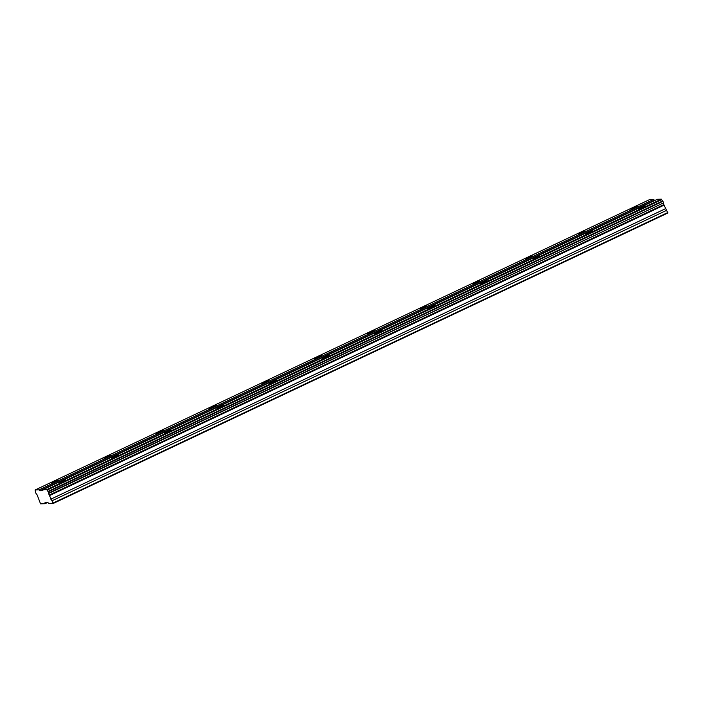 <?xml version="1.0" encoding="UTF-8"?>
<svg xmlns="http://www.w3.org/2000/svg" width="703" height="703" viewBox="0 0 703 703"><rect width="100%" height="100%" fill="white"/><g stroke="black" fill="none" stroke-linecap="round" stroke-linejoin="round"><path stroke-width="1.05" d="M53.226 503.462L49.201 495.07A1.67 0.475 -115.3 0 1 49.122 494.877A1.67 0.475 -115.3 0 1 48.911 493.357A1.67 0.475 -115.3 0 1 48.929 493.348L663.553 202.895A1.67 0.475 -115.3 0 0 663.737 204.424A1.67 0.475 -115.3 0 0 663.825 204.617L667.85 213L53.226 503.462L48.744 503.594L48.032 502.68L44.939 502.768L45.027 503.7L40.546 503.831L37.329 495.422A1.67 0.475 -115.3 0 0 36.134 493.726L35.317 491.775A1.67 0.475 -115.3 0 0 35.194 490.457L35.15 489.965L39.069 489.85L39.772 490.764L42.865 490.676L42.778 489.745L46.697 489.622L47.075 490.114A1.67 0.475 -115.3 0 0 48.068 491.397L48.876 492.988L663.553 202.895M61.038 481.423A3.796 0.448 -23.3 0 0 58.709 482.891A3.796 0.448 -23.3 0 0 63.358 481.353A3.796 0.448 -23.3 0 0 65.678 479.885A3.796 0.448 -23.3 0 0 61.038 481.423M640.538 207.561A3.796 0.448 -23.3 0 0 638.21 209.028A3.796 0.448 -23.3 0 0 642.858 207.49A3.796 0.448 -23.3 0 0 645.178 206.023A3.796 0.448 -23.3 0 0 640.538 207.561M587.857 232.456A3.796 0.448 -23.3 0 0 585.529 233.923A3.796 0.448 -23.3 0 0 590.177 232.394A3.796 0.448 -23.3 0 0 592.497 230.927A3.796 0.448 -23.3 0 0 587.857 232.456M535.168 257.36A3.796 0.448 -23.3 0 0 532.848 258.827A3.796 0.448 -23.3 0 0 537.487 257.289A3.796 0.448 -23.3 0 0 539.816 255.822A3.796 0.448 -23.3 0 0 535.168 257.36M482.486 282.255A3.796 0.448 -23.3 0 0 480.167 283.722A3.796 0.448 -23.3 0 0 484.806 282.184A3.796 0.448 -23.3 0 0 487.135 280.717A3.796 0.448 -23.3 0 0 482.486 282.255M429.805 307.149A3.796 0.448 -23.3 0 0 427.486 308.617A3.796 0.448 -23.3 0 0 432.125 307.079A3.796 0.448 -23.3 0 0 434.454 305.612A3.796 0.448 -23.3 0 0 429.805 307.149M377.124 332.044A3.796 0.448 -23.3 0 0 374.796 333.512A3.796 0.448 -23.3 0 0 379.444 331.974A3.796 0.448 -23.3 0 0 381.773 330.507A3.796 0.448 -23.3 0 0 377.124 332.044M324.443 356.939A3.796 0.448 -23.3 0 0 322.115 358.407A3.796 0.448 -23.3 0 0 326.763 356.869A3.796 0.448 -23.3 0 0 329.092 355.402A3.796 0.448 -23.3 0 0 324.443 356.939M271.762 381.834A3.796 0.448 -23.3 0 0 269.434 383.302A3.796 0.448 -23.3 0 0 274.082 381.764A3.796 0.448 -23.3 0 0 276.411 380.297A3.796 0.448 -23.3 0 0 271.762 381.834M219.081 406.729A3.796 0.448 -23.3 0 0 216.752 408.197A3.796 0.448 -23.3 0 0 221.401 406.668A3.796 0.448 -23.3 0 0 223.73 405.2A3.796 0.448 -23.3 0 0 219.081 406.729M166.4 431.633A3.796 0.448 -23.3 0 0 164.071 433.101A3.796 0.448 -23.3 0 0 168.72 431.563A3.796 0.448 -23.3 0 0 171.049 430.095A3.796 0.448 -23.3 0 0 166.4 431.633M113.719 456.528A3.796 0.448 -23.3 0 0 111.39 457.996A3.796 0.448 -23.3 0 0 116.039 456.458A3.796 0.448 -23.3 0 0 118.359 454.99A3.796 0.448 -23.3 0 0 113.719 456.528M53.613 481.643A3.796 0.448 -23.3 0 0 51.284 483.11A3.796 0.448 -23.3 0 0 55.932 481.573A3.796 0.448 -23.3 0 0 58.261 480.105A3.796 0.448 -23.3 0 0 53.613 481.643M633.113 207.78A3.796 0.448 -23.3 0 0 630.784 209.248A3.796 0.448 -23.3 0 0 635.433 207.71A3.796 0.448 -23.3 0 0 637.762 206.243A3.796 0.448 -23.3 0 0 633.113 207.78M580.432 232.675A3.796 0.448 -23.3 0 0 578.103 234.143A3.796 0.448 -23.3 0 0 582.752 232.605A3.796 0.448 -23.3 0 0 585.081 231.138A3.796 0.448 -23.3 0 0 580.432 232.675M527.751 257.57A3.796 0.448 -23.3 0 0 525.422 259.038A3.796 0.448 -23.3 0 0 530.071 257.509A3.796 0.448 -23.3 0 0 532.391 256.041A3.796 0.448 -23.3 0 0 527.751 257.57M475.07 282.465A3.796 0.448 -23.3 0 0 472.741 283.933A3.796 0.448 -23.3 0 0 477.39 282.404A3.796 0.448 -23.3 0 0 479.71 280.936A3.796 0.448 -23.3 0 0 475.07 282.465M422.38 307.369A3.796 0.448 -23.3 0 0 420.06 308.837A3.796 0.448 -23.3 0 0 424.7 307.299A3.796 0.448 -23.3 0 0 427.029 305.831A3.796 0.448 -23.3 0 0 422.38 307.369M369.699 332.264A3.796 0.448 -23.3 0 0 367.379 333.732A3.796 0.448 -23.3 0 0 372.019 332.194A3.796 0.448 -23.3 0 0 374.348 330.726A3.796 0.448 -23.3 0 0 369.699 332.264M317.018 357.159A3.796 0.448 -23.3 0 0 314.698 358.627A3.796 0.448 -23.3 0 0 319.338 357.089A3.796 0.448 -23.3 0 0 321.666 355.621A3.796 0.448 -23.3 0 0 317.018 357.159M264.337 382.054A3.796 0.448 -23.3 0 0 262.008 383.522A3.796 0.448 -23.3 0 0 266.657 381.984A3.796 0.448 -23.3 0 0 268.985 380.516A3.796 0.448 -23.3 0 0 264.337 382.054M211.656 406.949A3.796 0.448 -23.3 0 0 209.327 408.417A3.796 0.448 -23.3 0 0 213.976 406.879A3.796 0.448 -23.3 0 0 216.304 405.411A3.796 0.448 -23.3 0 0 211.656 406.949M158.975 431.844A3.796 0.448 -23.3 0 0 156.646 433.312A3.796 0.448 -23.3 0 0 161.295 431.783A3.796 0.448 -23.3 0 0 163.623 430.315A3.796 0.448 -23.3 0 0 158.975 431.844M106.294 456.739A3.796 0.448 -23.3 0 0 103.965 458.207A3.796 0.448 -23.3 0 0 108.614 456.678A3.796 0.448 -23.3 0 0 110.942 455.21A3.796 0.448 -23.3 0 0 106.294 456.739M42.778 489.745L657.402 199.283L661.312 199.169L661.69 199.661A1.67 0.475 -115.3 0 0 662.692 200.944L663.491 202.526M35.15 489.965L649.774 199.511L653.685 199.397L654.396 200.311L655.293 200.285M53.182 502.997L667.806 212.534M47.075 490.114L661.69 199.661M662.692 200.944L48.068 491.397M661.312 199.169L46.697 489.622M39.772 490.764L654.396 200.311M653.685 199.397L39.069 489.85M45.027 503.7L47.136 502.698M52.198 500.703L666.822 210.25M50.809 499.183L665.433 208.721M49.298 495.685L663.922 205.223M663.825 204.617L49.201 495.07M662.973 201.304L48.349 491.766"/></g></svg>
